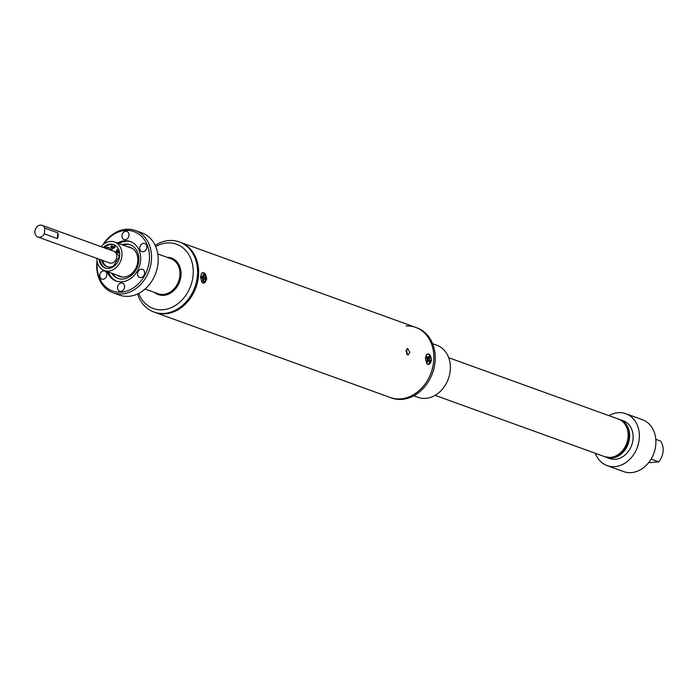<?xml version="1.0" encoding="UTF-8"?>
<svg xmlns="http://www.w3.org/2000/svg" width="698" height="698" viewBox="0 0 698 698"><rect width="100%" height="100%" fill="white"/><g stroke="black" fill="none" stroke-linecap="round" stroke-linejoin="round"><path stroke-width="1.05" d="M57.341 238.568A6.203 4.991 -70.1 0 0 58.187 235.68A6.203 4.991 -70.1 0 0 57.829 232.853L57.341 238.568L44.297 233.847A6.203 4.991 109.9 0 1 37.91 237.032A6.203 4.991 109.9 0 1 34.9 231.422A6.203 4.991 109.9 0 1 42.133 225.358A6.203 4.991 109.9 0 1 44.785 228.133L44.297 233.847M57.829 232.853L44.785 228.133M112.884 292.698L119.541 295.106A33.059 26.603 -70.1 0 0 158.071 262.788A33.059 26.603 -70.1 0 0 142.026 232.931L135.368 230.523A33.059 26.603 109.9 0 1 151.405 260.38A33.059 26.603 109.9 0 1 112.884 292.698A33.059 26.603 109.9 0 1 96.839 262.832A33.059 26.603 109.9 0 1 97.039 260.982M97.275 262.116A31.567 25.398 -70.1 0 0 97.24 262.474A31.567 25.398 -70.1 0 0 120.641 292.2A31.567 25.398 -70.1 0 0 149.346 260.136A31.567 25.398 -70.1 0 0 133.885 231.57A31.567 25.398 -70.1 0 0 103.81 244.038M124.602 286.983A4.275 3.438 -70.1 0 0 122.525 283.118A4.275 3.438 -70.1 0 0 117.543 287.297A4.275 3.438 -70.1 0 0 119.62 291.162A4.275 3.438 -70.1 0 0 124.602 286.983M106.846 274.916A4.275 3.438 -70.1 0 0 104.77 271.051A4.275 3.438 -70.1 0 0 99.788 275.23A4.275 3.438 -70.1 0 0 101.864 279.095A4.275 3.438 -70.1 0 0 106.846 274.916M129.034 235.313A4.275 3.438 -70.1 0 0 126.957 231.457A4.275 3.438 -70.1 0 0 121.976 235.636A4.275 3.438 -70.1 0 0 124.052 239.493A4.275 3.438 -70.1 0 0 129.034 235.313M146.789 247.38A4.275 3.438 -70.1 0 0 144.722 243.523A4.275 3.438 -70.1 0 0 139.74 247.703A4.275 3.438 -70.1 0 0 141.807 251.559A4.275 3.438 -70.1 0 0 146.789 247.38M144.582 273.215A4.275 3.438 -70.1 0 0 142.505 269.358A4.275 3.438 -70.1 0 0 137.523 273.537A4.275 3.438 -70.1 0 0 139.6 277.394A4.275 3.438 -70.1 0 0 144.582 273.215M107.16 271.601A20.975 16.883 -70.1 0 0 116.156 281.032A20.975 16.883 -70.1 0 0 121.531 281.835A20.975 16.883 -70.1 0 0 140.097 263.818A20.975 16.883 -70.1 0 0 130.421 241.578A20.975 16.883 -70.1 0 0 125.047 240.775A20.975 16.883 -70.1 0 0 117.473 243.079M131.093 241.84A20.975 16.883 -70.1 0 0 126.399 241.264A20.975 16.883 -70.1 0 0 118.826 243.567M111.663 273.223A17.895 14.396 -70.1 0 0 117.927 278.397A17.895 14.396 -70.1 0 0 122.508 279.078A17.895 14.396 -70.1 0 0 138.352 263.713A17.895 14.396 -70.1 0 0 130.098 244.736A17.895 14.396 -70.1 0 0 125.509 244.056A17.895 14.396 -70.1 0 0 121.976 244.71M108.513 272.08A20.975 16.883 -70.1 0 0 116.836 281.259M130.57 244.919A17.895 14.396 -70.1 0 0 126.46 244.396A17.895 14.396 -70.1 0 0 122.918 245.05M117.238 275.239A15.531 12.503 -70.1 0 0 123.651 277.115A15.531 12.503 -70.1 0 0 137.698 262.108A15.531 12.503 -70.1 0 0 127.551 246.726M112.605 273.564A17.895 14.396 -70.1 0 0 118.398 278.554M102.911 244.771A33.059 26.603 109.9 0 1 135.368 230.523M96.839 258.339A15.164 12.198 -70.1 0 0 104.255 270.545A15.164 12.198 -70.1 0 0 108.138 271.129A15.164 12.198 -70.1 0 0 121.565 258.103A15.164 12.198 -70.1 0 0 114.568 242.031A15.164 12.198 -70.1 0 0 110.685 241.447A15.164 12.198 -70.1 0 0 101.053 246.664M99.151 259.176A12.424 9.999 -70.1 0 0 105.189 267.971A12.424 9.999 -70.1 0 0 108.373 268.451A12.424 9.999 -70.1 0 0 119.367 257.78A12.424 9.999 -70.1 0 0 113.634 244.605A12.424 9.999 -70.1 0 0 110.459 244.126A12.424 9.999 -70.1 0 0 103.374 247.502M105.625 268.119A12.424 9.999 109.9 0 1 100.015 259.49M104.238 247.816A12.424 9.999 109.9 0 1 111.314 244.44A12.424 9.999 109.9 0 1 114.062 244.771M138.754 293.396A34.176 27.501 -70.1 0 0 162.058 309.807A34.176 27.501 -70.1 0 0 193.128 275.091A34.176 27.501 -70.1 0 0 167.79 242.913A34.176 27.501 -70.1 0 0 155.698 246.534M155.148 245.312A37.282 29.997 109.9 0 1 169.788 240.505A37.282 29.997 109.9 0 1 179.334 241.927A37.282 29.997 109.9 0 1 196.531 281.46A37.282 29.997 109.9 0 1 163.533 313.481A37.282 29.997 109.9 0 1 153.979 312.05A37.282 29.997 109.9 0 1 137.55 293.98M406.062 325.949A37.282 29.997 109.9 0 1 415.615 327.379A37.282 29.997 109.9 0 1 432.804 366.904A37.282 29.997 109.9 0 1 399.806 398.924A37.282 29.997 109.9 0 1 390.252 397.494A37.282 29.997 -70.1 0 0 433.702 361.049A37.282 29.997 -70.1 0 0 415.615 327.379L180.381 242.311A37.282 29.997 109.9 0 1 197.578 281.835A37.282 29.997 109.9 0 1 164.571 313.856A37.282 29.997 109.9 0 1 155.017 312.425A37.282 29.997 -70.1 0 0 198.468 275.98A37.282 29.997 -70.1 0 0 180.381 242.311L179.334 241.927M119.175 256.838L113.434 266.069M113.259 251.079A6.238 5.017 109.9 0 1 114.891 251.856A6.238 5.017 109.9 0 1 115.894 259.822A6.238 5.017 109.9 0 1 109.045 262.753M111.889 247.973A1.169 0.942 109.9 0 1 112.553 246.141M110.982 246.289A1.169 0.942 109.9 0 1 112.483 247.467A1.169 0.942 109.9 0 1 110.982 246.289M118.232 252.938A1.169 0.942 109.9 0 1 118.896 251.097M117.325 251.254A1.169 0.942 109.9 0 1 118.834 252.432A1.169 0.942 109.9 0 1 117.325 251.254M102.65 260.441A11.29 9.083 -70.1 0 0 107.431 266.784M101.672 260.092A11.29 9.083 -70.1 0 0 106.934 266.627A11.29 9.083 -70.1 0 0 117.133 263.006M115.414 245.504L114.577 247.886L113.599 247.537A2.46 1.981 109.9 0 1 110.171 248.671A4.921 3.961 -70.1 0 0 108.713 247.624A4.921 3.961 -70.1 0 0 105.311 248.209M114.507 244.972L113.599 247.537M109.185 247.834A4.921 3.961 -70.1 0 0 106.288 248.558M119.297 258.103A4.921 3.961 -70.1 0 0 117.124 254.107A2.46 1.981 109.9 0 1 116.889 250.102L118.285 248.697M203.162 283.1L206.782 278.991L204.043 272.822M203.554 272.648L201.504 273.564L200.535 276.731L201.818 282.228L202.682 282.926M409.778 352.403L407.615 348.346L406 351.033L407.92 355.099L409.778 352.403M428.014 364.417L431.634 360.308L428.895 354.139M428.406 353.965L426.356 354.881L425.387 358.048L426.67 363.545L427.534 364.243M406.594 354.235L407.109 352.516L406.384 349.428M426.906 361.704A2.879 1.623 87.4 0 0 427.324 360.936M427.542 359.941A2.879 1.623 87.4 0 0 427.551 359.871A2.879 1.623 87.4 0 0 427.56 359.104M202.699 277.717A2.879 1.623 87.4 0 0 202.621 277.167M153.979 312.05L391.639 398A37.282 29.997 -70.1 0 0 401.193 399.422A37.282 29.997 -70.1 0 0 434.191 367.401A37.282 29.997 -70.1 0 0 417.003 327.877L415.615 327.379M413.766 395.818L417.962 397.337A27.711 22.301 -70.1 0 0 425.065 398.401A27.711 22.301 -70.1 0 0 449.591 374.599A27.711 22.301 -70.1 0 0 436.808 345.213L432.612 343.704M427.464 359.88A26.219 21.097 -70.1 0 0 427.455 359.112M614.702 456.431A19.57 15.749 -70.1 0 0 625.836 425.632M595.324 453.29A27.588 22.196 -70.1 0 0 607.12 465.61L623.637 471.586A27.588 22.196 -70.1 0 0 630.704 472.642A27.588 22.196 -70.1 0 0 655.125 448.945A27.588 22.196 -70.1 0 0 642.396 419.699L625.888 413.722A27.588 22.196 -70.1 0 0 618.812 412.666A27.588 22.196 -70.1 0 0 608.935 415.659M607.12 465.61A27.588 22.196 -70.1 0 0 614.188 466.674A27.588 22.196 -70.1 0 0 638.609 442.977A27.588 22.196 -70.1 0 0 625.888 413.722M605.777 457.129A20.068 16.15 -70.1 0 0 606.178 457.277L609.677 458.542A20.068 16.15 -70.1 0 0 614.816 459.31A20.068 16.15 -70.1 0 0 632.58 442.07A20.068 16.15 -70.1 0 0 623.323 420.798L619.833 419.533A20.068 16.15 -70.1 0 0 619.423 419.393M606.178 457.277A20.068 16.15 -70.1 0 0 611.317 458.045A20.068 16.15 -70.1 0 0 629.09 440.813A20.068 16.15 -70.1 0 0 619.833 419.533M628.409 437.201A18.619 14.981 -70.1 0 0 628.409 434.549M605.253 456.946A20.068 16.15 -70.1 0 0 605.367 456.981A20.068 16.15 -70.1 0 0 628.758 437.367A20.068 16.15 -70.1 0 0 619.021 419.236A20.068 16.15 -70.1 0 0 618.908 419.201M603.971 456.413A20.068 16.15 -70.1 0 0 605.149 456.902A20.068 16.15 -70.1 0 0 628.532 437.288A20.068 16.15 -70.1 0 0 618.794 419.158A20.068 16.15 -70.1 0 0 617.582 418.783M608.796 457.495A19.902 16.019 -70.1 0 0 628.401 437.288A19.902 16.019 -70.1 0 0 621.979 421.034M622.372 451.222A18.619 14.981 -70.1 0 0 624.073 449.18M651.094 459.092L658.738 461.867L648.599 462.695M655.797 439.356L660.526 441.066A15.531 12.503 -70.1 0 1 658.738 461.867M428.904 356.355A3.42 1.928 -92.6 0 1 429.061 356.547A3.42 1.928 -92.6 0 1 429.34 357.018L427.604 358.013L429.209 358.022L429.663 356.957A3.516 1.981 87.4 0 0 429.026 356.076L428.066 357.638L426.862 356.477A3.516 1.981 87.4 0 0 426.399 357.568L427.333 359.348L426.748 361.416A3.516 1.981 87.4 0 0 427.385 362.306L428.345 360.735L429.549 361.896A3.516 1.981 87.4 0 0 430.012 360.805L429.209 358.022M427.795 360.124L429.68 360.787A3.42 1.928 -92.6 0 1 429.357 361.634M427.9 361.18L427.438 360.962L428.092 360.997M427.071 360.657L428.345 360.735M427.255 359.121L429.078 359.025M426.618 357.873L428.066 357.638M426.417 357.489L427.49 357.341M426.312 354.95A5.27 2.966 -92.6 0 1 429.951 355.099A5.27 2.966 -92.6 0 1 430.683 362.341A5.27 2.966 -92.6 0 1 426.653 363.527M203.65 274.436A3.516 1.981 87.4 0 0 203.249 274.366L202.83 276.574L201.495 276.495A3.516 1.981 87.4 0 0 201.373 277.865L202.647 278.729L202.673 281.102A3.516 1.981 87.4 0 0 203.144 281.338A3.516 1.981 87.4 0 0 203.458 281.381L203.877 279.174L205.221 279.252A3.516 1.981 87.4 0 0 205.334 277.883L204.06 277.019L204.034 274.646A3.516 1.981 87.4 0 0 203.65 274.436M203.24 274.497A3.42 1.928 -92.6 0 1 203.362 274.541A3.42 1.928 -92.6 0 1 203.729 274.742L203.17 275.248M204.06 277.019L201.643 277.263L205.003 277.909A3.42 1.928 -92.6 0 1 204.907 279.148M204.889 279.226L202.917 278.886M202.699 280.814L203.17 281.303A3.42 1.928 -92.6 0 1 203.013 281.294M202.76 280.046L203.572 280.046M202.699 279.121L203.877 279.174M203.022 276.024L203.921 275.989M201.443 276.774L202.036 276.687M201.425 276.897L202.254 276.766M201.46 273.642A5.27 2.966 -92.6 0 1 203.799 272.717A5.27 2.966 -92.6 0 1 206.294 278.938A5.27 2.966 -92.6 0 1 202.909 283.03A5.27 2.966 -92.6 0 1 201.801 282.21M167.101 257.326A19.439 15.635 109.9 0 1 180.939 275.963A19.439 15.635 109.9 0 1 163.297 295.385A19.439 15.635 109.9 0 1 154.424 292.383M145.105 289.016L158.141 293.736A18.637 14.998 -70.1 0 0 162.913 294.443A18.637 14.998 -70.1 0 0 179.421 278.432A18.637 14.998 -70.1 0 0 170.818 258.67L157.783 253.959M618.376 419.07C635.704 424.192 628.287 457.801 610.078 457.495L604.765 456.701A20.006 16.098 -70.1 0 0 609.886 457.469A20.006 16.098 -70.1 0 0 627.598 440.281A20.006 16.098 -70.1 0 0 618.376 419.07L448.701 357.708M110.005 263.102L37.91 237.032M114.219 251.428L42.133 225.358M132.672 248.575L114.568 242.031M122.359 277.089L104.255 270.545M604.765 456.701L435.09 395.338"/></g></svg>
